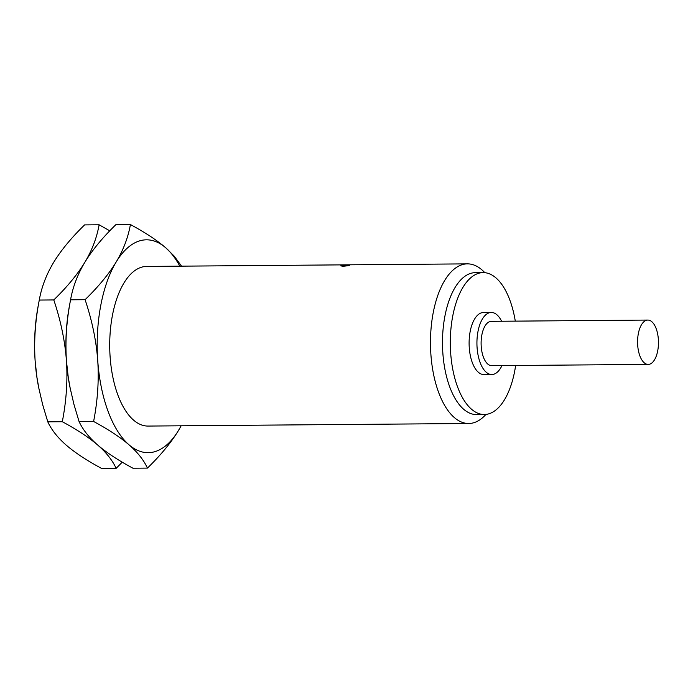 <?xml version="1.0" encoding="UTF-8"?>
<svg xmlns="http://www.w3.org/2000/svg" width="693" height="693" viewBox="0 0 693 693"><rect width="100%" height="100%" fill="white"/><g stroke="black" fill="none" stroke-linecap="round" stroke-linejoin="round"><path stroke-width="1.04" d="M122.263 462.17L116.147 468.347L101.628 468.459C86.781 460.455 75.017 452.702 66.32 445.218C57.727 437.725 51.542 429.937 47.791 421.838L42.697 404.773L38.704 387.647A106.427 50.121 -90.5 0 1 35.144 361.018C33.844 341.242 35.213 320.92 39.276 300.06C41.563 287.119 46.318 274.619 53.552 262.552C60.88 250.476 71.223 237.933 84.598 224.904L99.116 224.792L109.78 230.83M181.159 425.805L178.491 430.448C171.162 442.524 160.819 455.067 147.444 468.096C143.685 459.996 137.509 452.2 128.907 444.715C120.218 437.231 108.446 429.478 93.607 421.474L79.08 421.587L73.986 404.521L70.002 387.396A106.427 50.121 -90.5 0 1 66.441 360.767C64.977 340.991 60.767 320.72 53.794 299.939L39.276 300.06L38.054 306.601A106.427 50.121 89.5 0 0 35.144 361.018L36.937 377.39L38.99 389.05M116.147 468.347C112.396 460.247 106.22 452.451 97.618 444.967C89.016 437.474 82.839 429.686 79.08 421.587M147.444 468.096L132.917 468.208C118.079 460.204 106.306 452.451 97.618 444.967C88.921 437.482 77.157 429.729 62.309 421.716C66.372 400.788 67.749 380.466 66.441 360.767C65.133 340.991 66.511 320.668 70.565 299.809C72.852 286.867 77.616 274.367 84.841 262.3C92.074 250.225 96.829 237.725 99.116 224.792M70.288 388.799L68.235 377.139L66.441 360.767A106.427 50.121 -90.5 0 1 69.352 306.349L70.565 299.809L85.092 299.688C98.458 286.668 108.81 274.116 116.138 262.049C123.371 249.974 128.127 237.474 130.414 224.541L115.887 224.653C102.521 237.682 92.169 250.225 84.841 262.3C77.521 274.367 67.169 286.919 53.794 299.939M93.607 421.474C97.67 400.537 99.038 380.223 97.73 360.516C96.275 340.739 92.056 320.469 85.092 299.688M62.309 421.716L47.791 421.838M130.414 224.541C145.253 232.545 157.025 240.298 165.722 247.782L174.194 256.115L181.557 266.155M181.107 425.805A106.427 50.121 -90.5 0 1 178.491 430.448A106.427 50.121 -90.5 0 1 128.907 444.715A106.427 50.121 -90.5 0 1 97.73 360.516A106.427 50.121 89.5 0 1 116.138 262.049A106.427 50.121 89.5 0 1 165.722 247.782A106.427 50.121 89.5 0 1 179.825 266.164M467.437 263.868A79.816 37.587 -90.5 0 0 430.89 354.383A79.816 37.587 89.5 0 0 468.719 423.501L147.956 426.065A79.816 37.587 -90.5 0 1 110.126 356.947A79.816 37.587 -90.5 0 1 146.673 266.433L467.437 263.868A79.816 37.587 -90.5 0 1 484.814 272.678M347.271 265.055C350.918 265.272 349.541 265.67 343.139 266.242L340.774 265.878L342.394 265.341L349.618 265.246M468.719 423.501A79.816 37.587 89.5 0 0 485.949 414.405M484.294 414.509A70.955 33.411 89.5 0 1 450.675 353.066A70.955 33.411 -90.5 0 1 483.16 272.609L475.337 272.67A70.955 33.411 -90.5 0 0 442.853 353.127A70.955 33.411 89.5 0 0 476.472 414.57L484.294 414.509A70.955 33.411 89.5 0 0 515.644 365.471M483.16 272.609A70.955 33.411 -90.5 0 1 515.289 321.128M491.302 312.456A31.038 14.622 -90.5 0 0 477.087 347.652A31.038 14.622 89.5 0 0 491.796 374.532L483.974 374.592A31.038 14.622 89.5 0 1 469.265 347.713A31.038 14.622 -90.5 0 1 483.48 312.517L491.302 312.456A31.038 14.622 -90.5 0 1 501.602 321.24M491.796 374.532A31.038 14.622 89.5 0 0 501.957 365.583M481.219 346.465A22.176 10.438 -90.5 0 1 491.372 321.327L647.842 320.071A22.176 10.438 -90.5 0 1 658.35 339.267A22.176 10.438 89.5 0 1 648.198 364.414L491.727 365.661A22.176 10.438 89.5 0 1 481.219 346.465M648.198 364.414A22.176 10.438 89.5 0 1 637.69 345.209A22.176 10.438 -90.5 0 1 647.842 320.071M343.026 266.242L344.291 265.653L347.306 265.869"/></g></svg>
